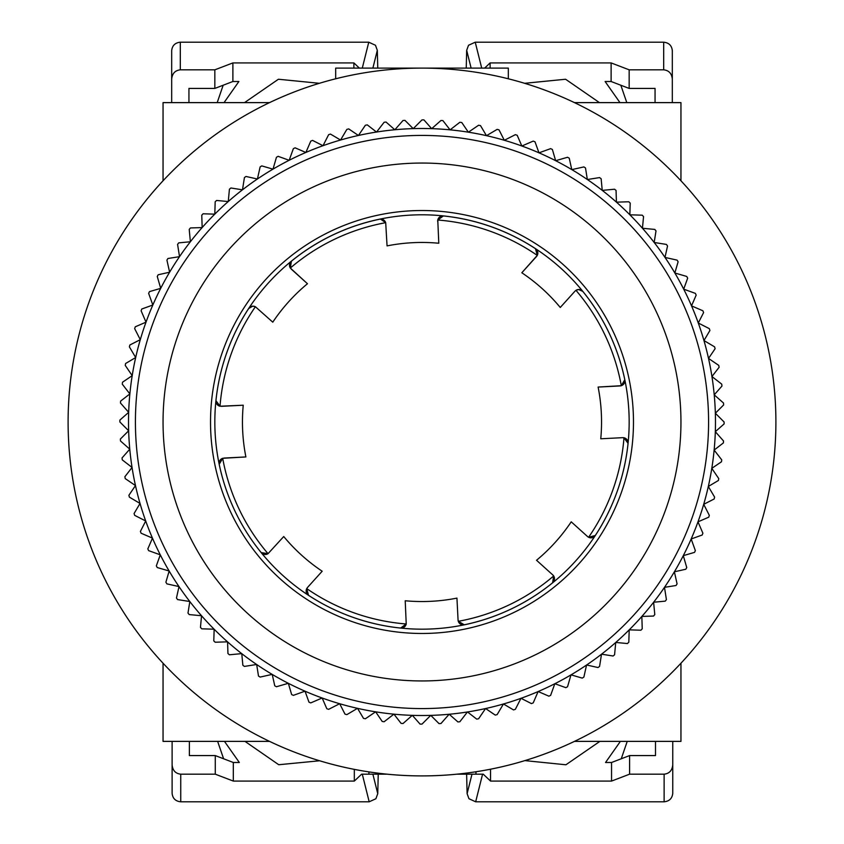 <?xml version="1.0" encoding="UTF-8"?>
<svg xmlns="http://www.w3.org/2000/svg" width="844" height="844" viewBox="0 0 844 844"><rect width="100%" height="100%" fill="white"/><g stroke="black" fill="none" stroke-linecap="round" stroke-linejoin="round"><path stroke-width="1.27" d="M216.676 403.865A5.18 5.18 0 0 1 215.937 400.626A207.16 207.16 0 0 1 624.803 379.716A207.16 207.16 0 0 1 261.186 552.598A207.16 207.16 0 0 1 215.937 400.626L220.02 406.228A202.592 202.592 0 0 1 255.394 306.731L272.77 322.176A179.54 179.54 0 0 1 307.469 283.732L290.325 268.033A202.592 202.592 0 0 1 385.697 222.689L387.058 245.889A179.54 179.54 0 0 1 438.785 243.241L437.772 220.02A5.18 5.18 0 0 0 437.667 221.36M680.95 724.11L680.95 663.226L680.95 741.38L574.469 741.38A353.9 353.9 0 0 1 269.531 741.38L163.05 741.38L163.05 663.226L163.05 724.11M163.05 119.89L163.05 180.774L163.05 102.62L269.531 102.62A353.9 353.9 0 0 1 335.68 78.787L335.68 68.1L508.32 68.1L508.32 78.787A353.9 353.9 0 0 1 574.469 102.62L680.95 102.62L680.95 180.774L680.95 119.89M163.05 180.774A353.9 353.9 0 0 0 163.05 663.226M135.42 422A286.58 286.58 0 0 1 422 135.42A286.58 286.58 0 0 1 708.58 422A286.58 286.58 0 0 1 422 708.58A286.58 286.58 0 0 1 135.42 422M715.48 422A293.48 293.48 0 0 0 135.684 357.529A293.48 293.48 0 0 0 128.647 430.767L119.89 422A302.11 302.11 0 0 1 119.89 420.069L128.678 412.326L120.481 403.031A302.11 302.11 0 0 1 120.608 401.1L129.86 393.926L122.264 384.136A302.11 302.11 0 0 1 122.517 382.226L132.202 375.643L125.239 365.389A302.11 302.11 0 0 1 125.608 363.5L135.684 357.529L129.375 346.863A302.11 302.11 0 0 1 129.86 344.996L140.294 339.678L134.671 328.643A302.11 302.11 0 0 1 135.272 326.807L146.023 322.155L141.106 310.782A302.11 302.11 0 0 1 141.813 308.988L152.838 305.022L148.639 293.364A302.11 302.11 0 0 1 149.462 291.623L160.708 288.353L157.258 276.452A302.11 302.11 0 0 1 158.187 274.764L169.623 272.211L166.922 260.121A302.11 302.11 0 0 1 167.956 258.496L179.519 256.66L177.588 244.422A302.11 302.11 0 0 1 178.728 242.861L190.385 241.764L189.214 229.42A302.11 302.11 0 0 1 190.449 227.943L202.159 227.574L201.769 215.188A302.11 302.11 0 0 1 203.098 213.785L214.798 214.154L215.188 201.769A302.11 302.11 0 0 1 216.602 200.45L228.26 201.558L229.42 189.214A302.11 302.11 0 0 1 230.918 187.99L242.481 189.826L244.422 177.588A302.11 302.11 0 0 1 245.984 176.459L257.42 179.012L260.121 166.922A302.11 302.11 0 0 1 261.756 165.888L273.002 169.159L276.452 157.258A302.11 302.11 0 0 1 278.151 156.33L289.165 160.297L293.364 148.639A302.11 302.11 0 0 1 295.115 147.827L305.866 152.479L310.782 141.106A302.11 302.11 0 0 1 312.575 140.399L323.02 145.717L328.643 134.671A302.11 302.11 0 0 1 330.479 134.08L340.554 140.041L346.863 129.375A302.11 302.11 0 0 1 348.741 128.9L358.426 135.483L365.389 125.239A302.11 302.11 0 0 1 367.288 124.88L376.54 132.065L384.136 122.264A302.11 302.11 0 0 1 386.046 122.032L394.834 129.776L403.031 120.481A302.11 302.11 0 0 1 404.951 120.365L413.233 128.647L422 119.89A302.11 302.11 0 0 1 423.931 119.89L431.674 128.678L440.969 120.481A302.11 302.11 0 0 1 442.9 120.608L450.074 129.86L459.864 122.264A302.11 302.11 0 0 1 461.773 122.517L468.357 132.202L478.611 125.239A302.11 302.11 0 0 1 480.5 125.608L486.471 135.684L497.137 129.375A302.11 302.11 0 0 1 499.004 129.86L504.322 140.294L515.357 134.671A302.11 302.11 0 0 1 517.193 135.272L521.845 146.023L533.218 141.106A302.11 302.11 0 0 1 535.012 141.813L538.978 152.838L550.636 148.639A302.11 302.11 0 0 1 552.377 149.462L555.647 160.708L567.548 157.258A302.11 302.11 0 0 1 569.236 158.187L571.789 169.623L583.879 166.922A302.11 302.11 0 0 1 585.504 167.956L587.34 179.519L599.578 177.588A302.11 302.11 0 0 1 601.139 178.728L602.236 190.385L614.58 189.214A302.11 302.11 0 0 1 616.057 190.449L616.426 202.159L628.812 201.769A302.11 302.11 0 0 1 630.215 203.098L629.846 214.798L642.231 215.188A302.11 302.11 0 0 1 643.55 216.602L642.442 228.26L654.786 229.42A302.11 302.11 0 0 1 656.01 230.918L654.174 242.481L666.412 244.422A302.11 302.11 0 0 1 667.541 245.984L664.988 257.42L677.078 260.121A302.11 302.11 0 0 1 678.112 261.756L674.841 273.002L686.742 276.452A302.11 302.11 0 0 1 687.67 278.151L683.703 289.165L695.361 293.364A302.11 302.11 0 0 1 696.173 295.115L691.521 305.866L702.894 310.782A302.11 302.11 0 0 1 703.601 312.575L698.283 323.02L709.329 328.643A302.11 302.11 0 0 1 709.92 330.479L703.959 340.554L714.625 346.863A302.11 302.11 0 0 1 715.1 348.741L708.517 358.426L718.761 365.389A302.11 302.11 0 0 1 719.12 367.288L711.935 376.54L721.736 384.136A302.11 302.11 0 0 1 721.968 386.046L714.224 394.834L723.519 403.031A302.11 302.11 0 0 1 723.635 404.951L715.353 413.233L724.11 422A302.11 302.11 0 0 1 724.11 423.931L715.322 431.674A293.48 293.48 0 0 0 715.48 422M163.05 422A258.95 258.95 0 0 1 422 163.05A258.95 258.95 0 0 1 680.95 422A258.95 258.95 0 0 1 422 680.95A258.95 258.95 0 0 1 163.05 422M210.525 422A211.475 211.475 0 0 0 422 633.475A211.475 211.475 0 0 0 633.475 422A211.475 211.475 0 0 0 422 210.525A211.475 211.475 0 0 0 210.525 422M128.647 430.767A293.48 293.48 0 0 0 711.798 468.357A293.48 293.48 0 0 0 715.322 431.674L723.519 440.969A302.11 302.11 0 0 1 723.392 442.9L714.14 450.074L721.736 459.864A302.11 302.11 0 0 1 721.483 461.773L711.798 468.357L718.761 478.611A302.11 302.11 0 0 1 718.392 480.5L708.316 486.471L714.625 497.137A302.11 302.11 0 0 1 714.14 499.004L703.706 504.322L709.329 515.357A302.11 302.11 0 0 1 708.728 517.193L697.977 521.845L702.894 533.218A302.11 302.11 0 0 1 702.187 535.012L691.162 538.978L695.361 550.636A302.11 302.11 0 0 1 694.538 552.377L683.292 555.647L686.742 567.548A302.11 302.11 0 0 1 685.813 569.236L674.377 571.789L677.078 583.879A302.11 302.11 0 0 1 676.044 585.504L664.481 587.34L666.412 599.578A302.11 302.11 0 0 1 665.272 601.139L653.615 602.236L654.786 614.58A302.11 302.11 0 0 1 653.551 616.057L641.841 616.426L642.231 628.812A302.11 302.11 0 0 1 640.902 630.215L629.202 629.846L628.812 642.231A302.11 302.11 0 0 1 627.398 643.55L615.74 642.442L614.58 654.786A302.11 302.11 0 0 1 613.082 656.01L601.519 654.174L599.578 666.412A302.11 302.11 0 0 1 598.016 667.541L586.58 664.988L583.879 677.078A302.11 302.11 0 0 1 582.244 678.112L570.998 674.841L567.548 686.742A302.11 302.11 0 0 1 565.849 687.67L554.835 683.703L550.636 695.361A302.11 302.11 0 0 1 548.885 696.173L538.134 691.521L533.218 702.894A302.11 302.11 0 0 1 531.425 703.601L520.98 698.283L515.357 709.329A302.11 302.11 0 0 1 513.521 709.92L503.446 703.959L497.137 714.625A302.11 302.11 0 0 1 495.259 715.1L485.574 708.517L478.611 718.761A302.11 302.11 0 0 1 476.712 719.12L467.46 711.935L459.864 721.736A302.11 302.11 0 0 1 457.954 721.968L449.166 714.224L440.969 723.519A302.11 302.11 0 0 1 439.049 723.635L430.767 715.353L422 724.11A302.11 302.11 0 0 1 420.069 724.11L412.326 715.322L403.031 723.519A302.11 302.11 0 0 1 401.1 723.392L393.926 714.14L384.136 721.736A302.11 302.11 0 0 1 382.226 721.483L375.643 711.798L365.389 718.761A302.11 302.11 0 0 1 363.5 718.392L357.529 708.316L346.863 714.625A302.11 302.11 0 0 1 344.996 714.14L339.678 703.706L328.643 709.329A302.11 302.11 0 0 1 326.807 708.728L322.155 697.977L310.782 702.894A302.11 302.11 0 0 1 308.988 702.187L305.022 691.162L293.364 695.361A302.11 302.11 0 0 1 291.623 694.538L288.353 683.292L276.452 686.742A302.11 302.11 0 0 1 274.764 685.813L272.211 674.377L260.121 677.078A302.11 302.11 0 0 1 258.496 676.044L256.66 664.481L244.422 666.412A302.11 302.11 0 0 1 242.861 665.272L241.764 653.615L229.42 654.786A302.11 302.11 0 0 1 227.943 653.551L227.574 641.841L215.188 642.231A302.11 302.11 0 0 1 213.785 640.902L214.154 629.202L201.769 628.812A302.11 302.11 0 0 1 200.45 627.398L201.558 615.74L189.214 614.58A302.11 302.11 0 0 1 187.99 613.082L189.826 601.519L177.588 599.578A302.11 302.11 0 0 1 176.459 598.016L179.012 586.58L166.922 583.879A302.11 302.11 0 0 1 165.888 582.244L169.159 570.998L157.258 567.548A302.11 302.11 0 0 1 156.33 565.849L160.297 554.835L148.639 550.636A302.11 302.11 0 0 1 147.827 548.885L152.479 538.134L141.106 533.218A302.11 302.11 0 0 1 140.399 531.425L145.717 520.98L134.671 515.357A302.11 302.11 0 0 1 134.08 513.521L140.041 503.446L129.375 497.137A302.11 302.11 0 0 1 128.9 495.259L135.483 485.574L125.239 478.611A302.11 302.11 0 0 1 124.88 476.712L132.065 467.46L122.264 459.864A302.11 302.11 0 0 1 122.032 457.954L129.776 449.166L120.481 440.969A302.11 302.11 0 0 1 120.365 439.049L128.647 430.767M437.772 220.02A5.18 5.18 0 0 1 443.374 215.937A207.16 207.16 0 0 1 535.497 248.695A207.16 207.16 0 0 0 443.374 215.937L437.772 220.02A202.592 202.592 0 0 1 537.269 255.394A5.18 5.18 0 0 1 536.51 256.502L521.824 272.77A179.54 179.54 0 0 1 560.268 307.469L574.954 291.201A5.18 5.18 0 0 1 578.53 289.503L575.967 290.325A202.592 202.592 0 0 1 621.311 385.697A5.18 5.18 0 0 1 619.992 385.94L598.111 387.058L621.311 385.697A5.18 5.18 0 0 0 624.381 383.049M289.619 264.056A5.18 5.18 0 0 0 290.325 268.033L291.402 261.186A207.16 207.16 0 0 1 379.716 219.197L380.507 219.092A5.18 5.18 0 0 1 382.807 219.514M379.716 219.197A5.18 5.18 0 0 1 380.507 219.092L385.697 222.689A5.18 5.18 0 0 0 383.218 219.704M215.937 400.626A207.16 207.16 0 0 1 248.695 308.503L252.757 306.172A5.18 5.18 0 0 1 253.168 306.161M248.695 308.503A5.18 5.18 0 0 1 252.767 306.161L255.394 306.731A5.18 5.18 0 0 0 253.569 306.193M574.954 291.201L575.967 290.325M578.53 289.503A5.18 5.18 0 0 1 582.814 291.402L578.53 289.503M537.565 251.354A5.18 5.18 0 0 1 537.269 255.394L535.497 248.695A5.18 5.18 0 0 1 537.385 250.9M521.824 272.77L537.269 255.394M291.402 261.186A5.18 5.18 0 0 0 289.64 263.982M216.708 403.917A5.18 5.18 0 0 0 220.02 406.228L243.241 405.215L221.36 406.333M264.056 554.381A5.18 5.18 0 0 0 268.033 553.675L261.186 552.598A207.16 207.16 0 0 1 219.197 464.284A5.18 5.18 0 0 1 219.429 461.394M219.619 460.951A5.18 5.18 0 0 1 222.689 458.303L245.889 456.942L224.008 458.06M263.982 554.36A5.18 5.18 0 0 1 261.186 552.598A207.16 207.16 0 0 1 219.197 464.284L222.689 458.303A202.592 202.592 0 0 0 268.033 553.675L283.732 536.531A179.54 179.54 0 0 0 322.176 571.23L307.49 587.498L322.176 571.23M403.917 627.292A5.18 5.18 0 0 0 406.228 623.98L400.626 628.063A207.16 207.16 0 0 1 308.503 595.305A5.18 5.18 0 0 1 306.615 593.1M306.435 592.646A5.18 5.18 0 0 1 306.731 588.606L307.49 587.498M308.503 595.305L306.731 588.606A202.592 202.592 0 0 0 406.228 623.98L405.215 600.759A179.54 179.54 0 0 0 456.942 598.111L458.06 619.992A5.18 5.18 0 0 0 464.284 624.803L458.303 621.311L458.06 619.992M400.626 628.063A5.18 5.18 0 0 0 403.865 627.324M554.36 580.007A5.18 5.18 0 0 1 552.598 582.814L553.675 575.967A5.18 5.18 0 0 0 552.799 574.954L553.675 575.967A202.592 202.592 0 0 1 458.303 621.311M554.381 579.944A5.18 5.18 0 0 0 553.675 575.967M536.531 560.268L552.799 574.954L536.531 560.268A179.54 179.54 0 0 0 571.23 521.824L587.498 536.51A5.18 5.18 0 0 0 588.606 537.269L587.498 536.51M627.292 440.083A5.18 5.18 0 0 0 623.98 437.772L628.063 443.374A207.16 207.16 0 0 1 595.305 535.497A5.18 5.18 0 0 1 593.1 537.385M592.646 537.565A5.18 5.18 0 0 1 588.606 537.269L595.305 535.497M628.063 443.374A5.18 5.18 0 0 0 627.324 440.135M623.98 437.772A5.18 5.18 0 0 0 622.64 437.667L623.98 437.772A202.592 202.592 0 0 1 588.606 537.269M600.759 438.785L622.64 437.667L600.759 438.785A179.54 179.54 0 0 0 598.111 387.058M621.311 385.697L624.803 379.716A207.16 207.16 0 0 0 582.814 291.402A207.16 207.16 0 0 1 624.803 379.716A5.18 5.18 0 0 1 624.571 382.606M291.201 269.046L307.469 283.732M243.241 405.215A179.54 179.54 0 0 0 245.889 456.942M775.9 422A353.9 353.9 0 0 0 422 68.1A353.9 353.9 0 0 0 68.1 422A353.9 353.9 0 0 0 422 775.9A353.9 353.9 0 0 0 775.9 422M319.37 83.303L278.425 79.241L244.549 102.62M626.797 102.62L620.825 85.223M490.111 68.1L490.111 62.92L611.119 62.92L611.119 81.509L605.106 81.509L619.96 102.62M655.06 88.42L655.06 102.62L655.06 88.42L629.16 88.42L611.119 81.509M188.94 102.62L188.94 88.42L188.94 102.62M217.203 102.62L223.175 85.223M171.68 102.62L171.68 79.114C172.229 73.512 175.098 70.411 180.31 69.82L214.84 69.82L214.84 88.42L232.881 81.509L238.894 81.509L224.04 102.62M599.451 102.62L565.586 79.241L524.63 83.303M629.16 88.42L629.16 69.82L663.69 69.82C668.902 70.411 671.771 73.512 672.32 79.114L672.32 102.62M214.84 88.42L188.94 88.42M232.881 81.509L232.881 62.92L353.889 62.92L353.889 68.1M372.879 68.1L377.321 50.334L375.474 45.27L368.765 42.2L180.31 42.2C175.098 42.738 172.229 45.555 171.68 50.651L171.68 79.114M672.32 79.114L672.32 50.651C671.771 45.555 668.902 42.738 663.69 42.2L475.235 42.2L468.526 45.27L466.679 50.334L466.236 68.1M611.119 62.92L629.16 69.82M490.111 62.92L484.635 68.1M232.881 62.92L214.84 69.82M359.365 68.1L353.889 62.92M377.321 50.334L377.764 68.1M524.894 760.613L565.913 764.78L599.884 741.38M217.636 741.38L223.607 758.777M354.322 769.369L354.322 781.08L233.313 781.08L233.313 762.491L239.327 762.491L224.472 741.38M189.373 755.58L189.373 741.38L189.373 755.58L215.273 755.58L233.313 762.491M655.493 741.38L655.493 755.58L655.493 741.38M627.229 741.38L621.258 758.777M672.752 741.38L672.752 764.886C672.204 770.488 669.324 773.589 664.122 774.18L629.592 774.18L629.592 755.58L611.552 762.491L605.538 762.491L620.393 741.38M244.982 741.38L278.752 764.727L319.633 760.771M215.273 755.58L215.273 774.18L180.743 774.18C175.531 773.589 172.661 770.488 172.113 764.886L172.113 741.38M629.592 755.58L655.493 755.58M611.552 762.491L611.552 781.08L490.543 781.08L490.543 769.201M471.986 774.18L467.112 793.666L468.958 798.73L475.668 801.8L664.122 801.8C669.324 801.262 672.204 798.445 672.752 793.349L672.752 764.886M172.113 764.886L172.113 793.349C172.661 798.445 175.531 801.262 180.743 801.8L369.187 801.8L375.907 798.73L377.753 793.666L378.239 774.18M233.313 781.08L215.273 774.18M354.322 781.08L361.622 774.18L387.09 774.18M368.912 771.901L368.912 774.18M611.552 781.08L629.592 774.18M456.91 774.18L483.243 774.18L490.543 781.08M475.953 774.18L475.953 771.764M467.112 793.666L466.626 774.18M552.598 582.814A207.16 207.16 0 0 1 464.284 624.803M481.713 68.1L475.235 42.2M663.69 42.2L663.69 69.82M180.31 69.82L180.31 42.2M368.765 42.2L362.287 68.1M466.679 50.334L471.121 68.1M362.287 774.18L369.187 801.8M180.743 801.8L180.743 774.18M664.122 774.18L664.122 801.8M475.668 801.8L482.578 774.18M377.753 793.666L372.879 774.18"/></g></svg>
